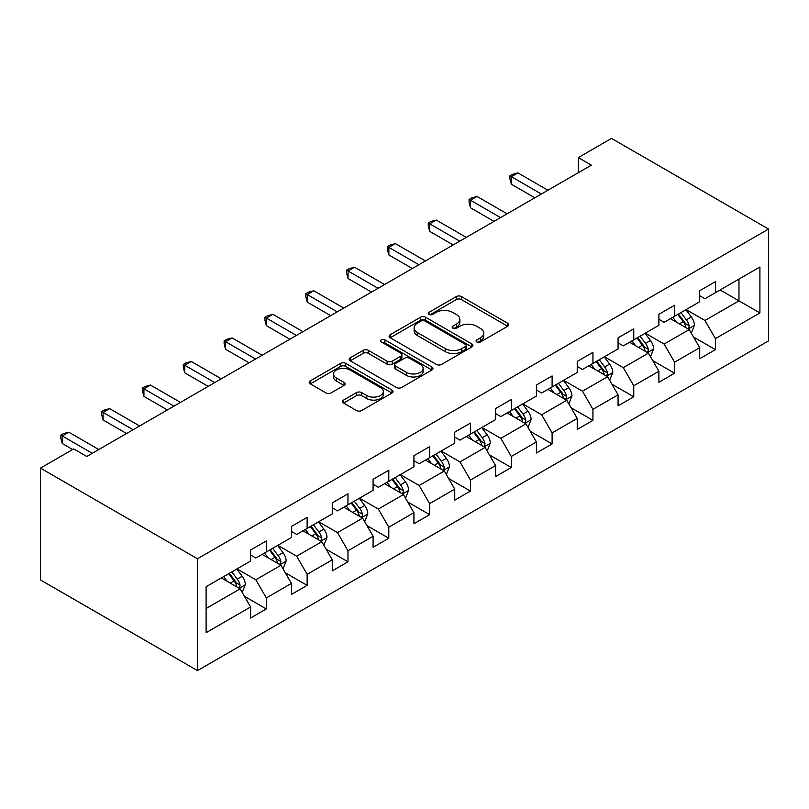 <?xml version="1.0" encoding="UTF-8"?>
<svg xmlns="http://www.w3.org/2000/svg" width="809" height="809" viewBox="0 0 809 809"><rect width="100%" height="100%" fill="white"/><g stroke="black" fill="none" stroke-linecap="round" stroke-linejoin="round"><path stroke-width="1.21" d="M476.804 341.985A2.538 1.466 0 0 0 480.404 341.985L507.698 326.229A3.63 2.093 0 0 0 508.76 324.743A3.63 2.093 0 0 0 507.698 323.266L461.454 296.569A3.63 2.093 0 0 0 456.316 296.569L429.023 312.325A2.538 1.466 0 0 0 428.285 313.366A2.538 1.466 0 0 0 429.023 314.398A2.538 1.466 0 0 0 432.623 314.398L436.152 312.365A11.629 6.715 0 0 1 452.595 312.365L456.448 314.59A11.629 6.715 0 0 1 459.856 319.333A11.629 6.715 0 0 1 456.448 324.075L452.919 326.118A2.538 1.466 0 0 0 452.17 327.16A2.538 1.466 0 0 0 452.919 328.191A2.538 1.466 0 0 0 456.509 328.191L460.048 326.158A11.629 6.715 0 0 1 476.491 326.158L480.344 328.383A11.629 6.715 0 0 1 483.742 333.126A11.629 6.715 0 0 1 480.344 337.869L476.804 339.911A2.538 1.466 0 0 0 476.066 340.953A2.538 1.466 0 0 0 476.804 341.985L476.804 339.911M343.542 400.091A3.63 2.093 0 0 0 342.48 401.577A3.63 2.093 0 0 0 343.542 403.054L356.516 410.547A3.63 2.093 0 0 0 361.653 410.547L391.971 393.043A3.63 2.093 0 0 0 393.032 391.566A3.63 2.093 0 0 0 391.971 390.08L345.726 363.383A3.63 2.093 0 0 0 340.589 363.383L310.272 380.887A3.63 2.093 0 0 0 309.21 382.364A3.63 2.093 0 0 0 310.272 383.85L325.946 392.901A3.63 2.093 0 0 0 331.083 392.901L344.058 385.408A3.63 2.093 0 0 0 345.119 383.921A3.63 2.093 0 0 0 344.058 382.445L336.291 377.955A9.718 5.612 0 0 1 333.439 373.991A9.718 5.612 0 0 1 339.436 368.803A9.718 5.612 0 0 1 350.034 370.016L380.473 387.592A9.718 5.612 0 0 1 383.314 391.566A9.718 5.612 0 0 1 377.318 396.744A9.718 5.612 0 0 1 366.73 395.53L361.653 392.598A3.63 2.093 0 0 0 356.516 392.598L343.542 400.091L343.542 403.054M768.55 229.068L611.523 138.41L578.283 157.603L591.369 165.157L86.775 456.478L73.69 448.924L40.45 468.118L197.477 558.776L768.55 229.068L768.55 340.882L197.477 670.59L197.477 558.776M436.415 364.424A3.63 2.093 0 0 0 441.552 364.424L471.859 346.919A3.63 2.093 0 0 0 472.931 345.433A3.63 2.093 0 0 0 471.859 343.956L425.625 317.259A3.63 2.093 0 0 0 420.488 317.259L390.171 334.754A3.63 2.093 0 0 0 389.109 336.241A3.63 2.093 0 0 0 390.171 337.727L436.415 364.424M382.323 342.541A2.538 1.466 0 0 1 384.902 342.895L384.902 339.871L431.915 367.013A3.63 2.093 0 0 1 432.977 368.499A3.63 2.093 0 0 1 431.915 369.986L401.598 387.481A3.63 2.093 0 0 1 396.461 387.481L350.226 360.784L350.226 357.821A3.63 2.093 0 0 0 349.154 359.307A3.63 2.093 0 0 0 350.226 360.784M350.226 357.821L363.201 350.327A3.63 2.093 0 0 1 368.338 350.327L387.086 361.158A3.63 2.093 0 0 0 392.223 361.158L400.829 356.193A3.63 2.093 0 0 0 401.891 354.706A3.63 2.093 0 0 0 400.829 353.22L381.312 341.954A2.538 1.466 0 0 1 380.564 340.913A2.538 1.466 0 0 1 382.131 339.558A2.538 1.466 0 0 1 384.902 339.871M244.46 596.324L266.313 608.944L266.313 597.912L291.442 583.4L291.442 594.433L307.137 585.372L307.137 574.339L332.266 559.828L332.266 570.861L347.971 561.8L347.971 550.767L373.091 536.266L373.091 547.288L388.795 538.228L388.795 527.195L413.925 512.694L413.925 523.716L429.63 514.655L429.63 503.623L454.749 489.121L454.749 500.144L470.454 491.083L470.454 480.05L495.573 465.549L495.573 476.572L511.278 467.511L511.278 456.478L536.407 441.977L536.407 453L552.112 443.939L552.112 432.906L577.232 418.405L577.232 429.427L592.936 420.367L592.936 409.334L618.066 394.832L618.066 405.865L633.76 396.794L633.76 385.762L658.89 371.26L658.89 382.293L674.595 373.222L674.595 362.189L699.714 347.688L699.714 358.721L715.419 349.65L715.419 338.617L759.914 312.931L759.914 267L738.971 279.085L738.971 300.847L759.914 312.931M266.313 608.944L250.608 618.005L250.608 606.972L206.113 632.668L206.113 586.727L250.608 561.041L250.608 550.009L266.313 540.948L266.313 551.971L291.442 537.469L291.442 526.437L307.137 517.376L307.137 528.398L332.266 513.897L332.266 502.864L347.971 493.803L347.971 504.826L373.091 490.325L373.091 479.292L388.795 470.231L388.795 481.264L413.925 466.753L413.925 455.72L429.63 446.659L429.63 457.692L454.749 443.18L454.749 432.148L470.454 423.087L470.454 434.12L495.573 419.608L495.573 408.575L511.278 399.515L511.278 410.547L536.407 396.036L536.407 385.003L552.112 375.942L552.112 386.975L577.232 372.464L577.232 361.431L592.936 352.37L592.936 363.403L618.066 348.891L618.066 337.869L633.76 328.798L633.76 339.831L658.89 325.319L658.89 314.296L674.595 305.226L674.595 316.258L699.714 301.747L699.714 290.724L715.419 281.653L715.419 292.686L759.914 267M262.126 554.398L280.966 565.269L255.846 579.78L236.997 568.899M250.608 554.994L255.846 558.018L266.313 551.971M255.846 579.78L266.313 597.912M280.966 565.269L291.442 583.4M302.95 530.825L321.8 541.696L296.67 556.208L277.831 545.327M291.442 531.422L296.67 534.446L307.137 528.398M296.67 556.208L307.137 574.339M321.8 541.696L332.266 559.828M343.785 507.253L362.624 518.124L337.505 532.635L318.655 521.754M332.266 507.85L337.505 510.873L347.971 504.826M337.505 532.635L347.971 550.767M362.624 518.124L373.091 536.266M384.609 483.681L403.448 494.552L378.329 509.063L359.479 498.182M373.091 484.278L378.329 487.301L388.795 481.264M378.329 509.063L388.795 527.195M403.448 494.552L413.925 512.694M425.433 460.109L444.283 470.99L419.153 485.491L400.313 474.61M413.925 460.705L419.153 463.729L429.63 457.692M419.153 485.491L429.63 503.623M444.283 470.99L454.749 489.121M466.267 436.536L485.107 447.417L459.987 461.919L441.138 451.038M454.749 437.133L459.987 440.157L470.454 434.12M459.987 461.919L470.454 480.05M485.107 447.417L495.573 465.549M507.091 412.964L525.941 423.845L500.811 438.347L481.972 427.465M495.573 413.571L500.811 416.584L511.278 410.547M500.811 438.347L511.278 456.478M525.941 423.845L536.407 441.977M547.926 389.392L566.765 400.273L541.636 414.774L522.796 403.893M536.407 389.999L541.636 393.012L552.112 386.975M541.636 414.774L552.112 432.906M566.765 400.273L577.232 418.405M588.75 365.82L607.589 376.701L582.47 391.202L563.62 380.321M577.232 366.426L582.47 369.44L592.936 363.403M582.47 391.202L592.936 409.334M607.589 376.701L618.066 394.832M629.574 342.247L648.424 353.128L623.294 367.63L604.454 356.749M618.066 342.854L623.294 345.868L633.76 339.831M623.294 367.63L633.76 385.762M648.424 353.128L658.89 371.26M670.408 318.675L689.248 329.556L664.128 344.058L645.279 333.177M658.89 319.282L664.128 322.306L674.595 316.258M664.128 344.058L674.595 362.189M689.248 329.556L699.714 347.688M720.131 289.966L738.971 300.847L704.952 320.485L686.113 309.604M699.714 295.71L704.952 298.733L715.419 292.686M704.952 320.485L715.419 338.617M40.45 468.118L40.45 579.932L197.477 670.59M578.283 157.603L578.283 172.711M206.113 608.489L240.142 588.841L221.292 577.96M240.142 588.841L250.608 606.972M693.566 337.029L715.419 349.65M652.742 360.602L674.595 373.222M611.907 384.174L633.76 396.794M571.083 407.746L592.936 420.367M530.259 431.318L552.112 443.939M489.425 454.891L511.278 467.511M448.601 478.463L470.454 491.083M407.776 502.035L429.63 514.655M366.942 525.607L388.795 538.228M326.118 549.18L347.971 561.8M285.284 572.752L307.137 585.372M477.826 342.349L480.344 340.892A11.629 6.715 0 0 0 483.742 336.15L483.742 333.126M459.856 319.333L459.856 322.356A11.629 6.715 0 0 1 456.448 327.099L453.93 328.555M507.647 326.26L461.454 299.583A3.63 2.093 0 0 0 456.316 299.583L430.044 314.762M471.819 346.95L425.625 320.273A3.63 2.093 0 0 0 420.488 320.273L390.221 337.747M465.438 346.474A2.538 1.466 0 0 0 466.186 345.433A2.538 1.466 0 0 0 465.438 344.401L424.846 320.961A2.538 1.466 0 0 0 421.256 320.961L417.525 323.115A11.629 6.715 0 0 0 414.127 327.857A11.629 6.715 0 0 0 417.525 332.61L445.274 348.628A11.629 6.715 0 0 0 461.717 348.628L465.438 346.474L465.438 349.498A2.538 1.466 0 0 0 466.186 348.457L466.186 345.433M414.127 327.857L414.127 330.881A11.629 6.715 0 0 0 417.525 335.624L417.525 332.61M465.438 349.498L461.717 351.642A11.629 6.715 0 0 1 445.274 351.642L417.525 335.624M350.267 360.814L363.201 353.351L363.201 350.327M401.891 354.706L401.891 357.73A3.63 2.093 0 0 1 400.829 359.206L392.223 364.181A3.63 2.093 0 0 1 387.086 364.181L368.338 353.351A3.63 2.093 0 0 0 363.201 353.351M384.902 342.895L431.864 370.006M406.543 372.393A9.718 5.612 0 0 0 417.141 373.606A9.718 5.612 0 0 0 423.137 368.429A9.718 5.612 0 0 0 420.296 364.454L409.566 358.266A3.63 2.093 0 0 0 404.429 358.266L395.823 363.231A3.63 2.093 0 0 0 394.762 364.717A3.63 2.093 0 0 0 395.823 366.204L406.543 372.393L406.543 375.416A9.718 5.612 0 0 0 417.141 376.63A9.718 5.612 0 0 0 423.137 371.442L423.137 368.429M394.762 364.717L394.762 367.741A3.63 2.093 0 0 0 395.823 369.217L395.823 366.204M406.543 375.416L395.823 369.217M383.314 391.566L383.314 394.58A9.718 5.612 0 0 1 377.318 399.767A9.718 5.612 0 0 1 366.73 398.554L361.653 395.621A3.63 2.093 0 0 0 356.516 395.621L343.592 403.084M333.439 373.991L333.439 377.004A9.718 5.612 0 0 0 336.291 380.978L336.291 377.955M344.007 385.438L336.291 380.978M391.92 393.073L345.726 366.406A3.63 2.093 0 0 0 340.589 366.406L310.322 383.881M691.321 333.136L694.425 325.289A9.809 5.663 -120 0 0 691.301 316.936L685.901 309.726M676.486 322.184L672.815 317.28M687.731 328.676L688.924 327.423L689.137 325.714A9.809 5.663 -120 0 0 686.325 319.808L680.925 312.598M678.468 314.023L684.465 322.022A4.996 2.882 60 0 1 685.365 323.539L689.137 325.714M677.78 314.418L683.19 321.628A9.809 5.663 60 0 1 685.992 327.524M541.383 194.018L511.359 176.686L517.902 172.904L547.926 190.236M534.84 197.79L511.359 184.24L511.359 176.686L509.923 175.856L512.542 174.34L517.902 172.904M511.359 184.24L509.923 178.87L509.923 175.856M650.487 356.708L653.601 348.861A9.809 5.663 -120 0 0 650.476 340.508L645.066 333.298M635.652 345.756L631.981 340.852M646.907 352.249L648.09 350.995L648.302 349.286A9.809 5.663 -120 0 0 645.501 343.38L640.101 336.17M637.644 337.596L643.63 345.595A4.996 2.882 60 0 1 644.54 347.112L648.302 349.286M636.956 337.99L642.356 345.2A9.809 5.663 60 0 1 645.167 351.096M609.662 380.281L612.777 372.433A9.809 5.663 -120 0 0 609.642 364.08L604.242 356.87M594.827 369.329L591.157 364.424M606.072 375.821L607.266 374.567L607.478 372.858A9.809 5.663 -120 0 0 604.667 366.952L599.267 359.742M596.809 361.158L602.806 369.167A4.996 2.882 60 0 1 603.716 370.684L607.478 372.858M596.132 361.552L601.532 368.773A9.809 5.663 60 0 1 604.343 374.668M500.549 217.591L470.535 200.258L477.077 196.476L507.091 213.809M494.006 221.363L470.535 207.812L470.535 200.258L469.089 199.429L471.708 197.912L477.077 196.476M470.535 207.812L469.089 202.442L469.089 199.429M459.724 241.163L429.7 223.83L436.243 220.048L466.267 237.381M453.182 244.935L429.7 231.384L429.7 223.83L428.264 223.001L430.884 221.484L436.243 220.048M429.7 231.384L428.264 226.014L428.264 223.001M568.828 403.853L571.943 396.006A9.809 5.663 -120 0 0 568.818 387.653L563.418 380.442M553.993 392.901L550.332 387.996M565.248 399.393L566.431 398.139L566.654 396.43A9.809 5.663 -120 0 0 563.843 390.525L558.443 383.314M555.985 384.73L561.982 392.729A4.996 2.882 60 0 1 562.882 394.256L566.654 396.43M555.298 385.124L560.708 392.345A9.809 5.663 60 0 1 563.509 398.24M528.004 427.425L531.119 419.578A9.809 5.663 -120 0 0 527.984 411.225L522.584 404.015M513.169 416.473L509.498 411.569M524.424 422.965L525.607 421.711L525.82 420.002A9.809 5.663 -120 0 0 523.019 414.097L517.618 406.887M515.161 408.302L521.148 416.301A4.996 2.882 60 0 1 522.058 417.828L525.82 420.002M514.473 408.697L519.874 415.907A9.809 5.663 60 0 1 522.685 421.813M487.18 450.997L490.294 443.15A9.809 5.663 -120 0 0 487.16 434.797L481.759 427.587M472.345 440.045L468.674 435.141M483.59 446.538L484.783 445.284L484.995 443.565A9.809 5.663 -120 0 0 482.184 437.669L476.784 430.459M474.327 431.875L480.324 439.874A4.996 2.882 60 0 1 481.234 441.39L484.995 443.565M473.649 432.269L479.049 439.479A9.809 5.663 60 0 1 481.851 445.385M418.89 264.735L388.876 247.402L395.419 243.62L425.433 260.953M412.347 268.507L388.876 254.956L388.876 247.402L387.44 246.573L390.049 245.056L395.419 243.62M388.876 254.956L387.44 249.587L387.44 246.573M378.066 288.297L348.052 270.975L354.595 267.192L384.609 284.525M371.523 292.079L348.052 278.529L348.052 270.975L346.606 270.135L349.225 268.628L354.595 267.192M348.052 278.529L346.606 273.159L346.606 270.135M337.242 311.869L307.218 294.547L313.761 290.765L343.785 308.098M330.699 315.652L307.218 302.101L307.218 294.547L305.782 293.707L308.401 292.201L313.761 290.765M307.218 302.101L305.782 296.731L305.782 293.707M446.346 474.57L449.46 466.722A9.809 5.663 -120 0 0 446.335 458.369L440.925 451.159M431.51 463.618L427.84 458.713M442.766 470.11L443.949 468.856L444.171 467.137A9.809 5.663 -120 0 0 441.36 461.241L435.96 454.031M433.503 455.447L439.489 463.446A4.996 2.882 60 0 1 440.399 464.963L444.171 467.137M432.815 455.841L438.215 463.051A9.809 5.663 60 0 1 441.026 468.957M296.407 335.442L266.394 318.119L272.936 314.337L302.95 331.67M289.865 339.224L266.394 325.673L266.394 318.119L264.947 317.28L267.567 315.773L272.936 314.337M266.394 325.673L264.947 320.303L264.947 317.28M405.521 498.142L408.636 490.294A9.809 5.663 -120 0 0 405.501 481.942L400.101 474.731M390.686 487.19L387.015 482.285M401.931 493.682L403.125 492.428L403.337 490.709A9.809 5.663 -120 0 0 400.536 484.813L395.126 477.603M392.668 479.019L398.665 487.018A4.996 2.882 60 0 1 399.575 488.535L403.337 490.709M391.991 479.413L397.391 486.624A9.809 5.663 60 0 1 400.202 492.529M255.583 359.014L225.559 341.691L232.102 337.909L262.126 355.242M249.041 362.796L225.559 349.245L225.559 341.691L224.123 340.852L226.742 339.345L232.102 337.909M225.559 349.245L224.123 343.876L224.123 340.852M364.697 521.714L367.802 513.867A9.809 5.663 -120 0 0 364.677 505.514L359.277 498.304M349.862 510.762L346.191 505.858M361.107 517.254L362.301 516L362.513 514.281A9.809 5.663 -120 0 0 359.702 508.386L354.302 501.175M351.844 502.591L357.841 510.59A4.996 2.882 60 0 1 358.741 512.107L362.513 514.281M351.157 502.986L356.567 510.196A9.809 5.663 60 0 1 359.368 516.102M214.749 382.586L184.735 365.253L191.278 361.481L221.302 378.814M208.206 386.368L184.735 372.818L184.735 365.253L183.299 364.424L185.908 362.917L191.278 361.481M184.735 372.818L183.299 367.448L183.299 364.424M323.863 545.286L326.978 537.439A9.809 5.663 -120 0 0 323.853 529.086L318.443 521.876M309.028 534.324L305.357 529.43M320.283 540.827L321.466 539.573L321.679 537.854A9.809 5.663 -120 0 0 318.877 531.958L313.477 524.748M311.02 526.163L317.007 534.162A4.996 2.882 60 0 1 317.917 535.679L321.679 537.854M310.332 526.558L315.732 533.768A9.809 5.663 60 0 1 318.544 539.674M173.925 406.158L143.911 388.826L150.454 385.054L180.468 402.386M167.382 409.941L143.911 396.39L143.911 388.826L142.465 387.996L145.084 386.49L150.454 385.054M143.911 396.39L142.465 391.02L142.465 387.996M283.039 568.858L286.153 561.011A9.809 5.663 -120 0 0 283.019 552.658L277.618 545.448M268.204 557.897L264.533 553.002M279.449 564.399L280.642 563.145L280.854 561.426A9.809 5.663 -120 0 0 278.043 555.53L272.643 548.32M270.186 549.736L276.182 557.735A4.996 2.882 60 0 1 277.093 559.252L280.854 561.426M269.508 550.13L274.908 557.34A9.809 5.663 60 0 1 277.709 563.246M133.101 429.731L103.077 412.398L109.62 408.626L139.644 425.959M126.558 433.513L103.077 419.962L103.077 412.398L101.641 411.569L104.26 410.062L109.62 408.626M103.077 419.962L101.641 414.592L101.641 411.569M242.204 592.421L245.319 584.583A9.809 5.663 -120 0 0 242.194 576.23L236.794 569.02M227.369 581.469L223.709 576.574M238.625 587.971L239.808 586.707L240.03 584.998A9.809 5.663 -120 0 0 237.219 579.102L231.819 571.892M229.362 573.308L235.348 581.307A4.996 2.882 60 0 1 236.258 582.824L240.03 584.998M228.674 573.702L234.074 580.913A9.809 5.663 60 0 1 236.885 586.818M92.266 453.303L62.253 435.97L68.795 432.198L98.809 449.531M72.638 449.531L62.253 443.524L62.253 435.97L60.817 435.141L63.426 433.634L68.795 432.198M62.253 443.524L60.817 438.165L60.817 435.141M480.344 340.892L480.344 337.869M452.919 328.191L452.919 326.118M456.448 327.099L456.448 324.075M429.023 314.398L429.023 312.325M456.316 299.583L456.316 296.569M461.454 299.583L461.454 296.569M507.698 326.229L507.698 323.266M390.171 337.727L390.171 334.754M420.488 320.273L420.488 317.259M425.625 320.273L425.625 317.259M471.859 346.919L471.859 343.956M445.274 351.642L445.274 348.628M461.717 351.642L461.717 348.628M368.338 353.351L368.338 350.327M387.086 364.181L387.086 361.158M392.223 364.181L392.223 361.158M400.829 359.206L400.829 356.193M431.915 369.986L431.915 367.013M356.516 395.621L356.516 392.598M361.653 395.621L361.653 392.598M366.73 398.554L366.73 395.53M344.058 385.408L344.058 382.445M310.272 383.85L310.272 380.887M340.589 366.406L340.589 363.383M345.726 366.406L345.726 363.383M391.971 393.043L391.971 390.08M688.277 328.99L694.365 325.481M686.325 319.808L691.301 316.936M679.348 323.843L683.19 321.628M647.453 352.562L653.541 349.053M645.501 343.38L650.476 340.508M638.523 347.415L642.356 345.2M606.629 376.134L612.706 372.625M604.667 366.952L609.642 364.08M597.699 370.987L601.532 368.773M565.794 399.707L571.882 396.198M563.843 390.525L568.818 387.653M556.865 394.559L560.708 392.345M524.97 423.279L531.058 419.77M523.019 414.097L527.984 411.225M516.041 418.122L519.874 415.907M484.136 446.851L490.224 443.342M482.184 437.669L487.16 434.797M475.207 441.694L479.049 439.479M443.312 470.423L449.399 466.914M441.36 461.241L446.335 458.369M434.382 465.266L438.215 463.051M402.488 493.996L408.565 490.487M400.536 484.813L405.501 481.942M393.558 488.838L397.391 486.624M361.653 517.568L367.741 514.059M359.702 508.386L364.677 505.514M352.724 512.41L356.567 510.196M320.829 541.14L326.917 537.631M318.877 531.958L323.853 529.086M311.9 535.983L315.732 533.768M280.005 564.712L286.083 561.203M278.043 555.53L283.019 552.658M271.076 559.555L274.908 557.34M239.171 588.285L245.258 584.776M237.219 579.102L242.194 576.23M230.241 583.127L234.074 580.913"/></g></svg>
